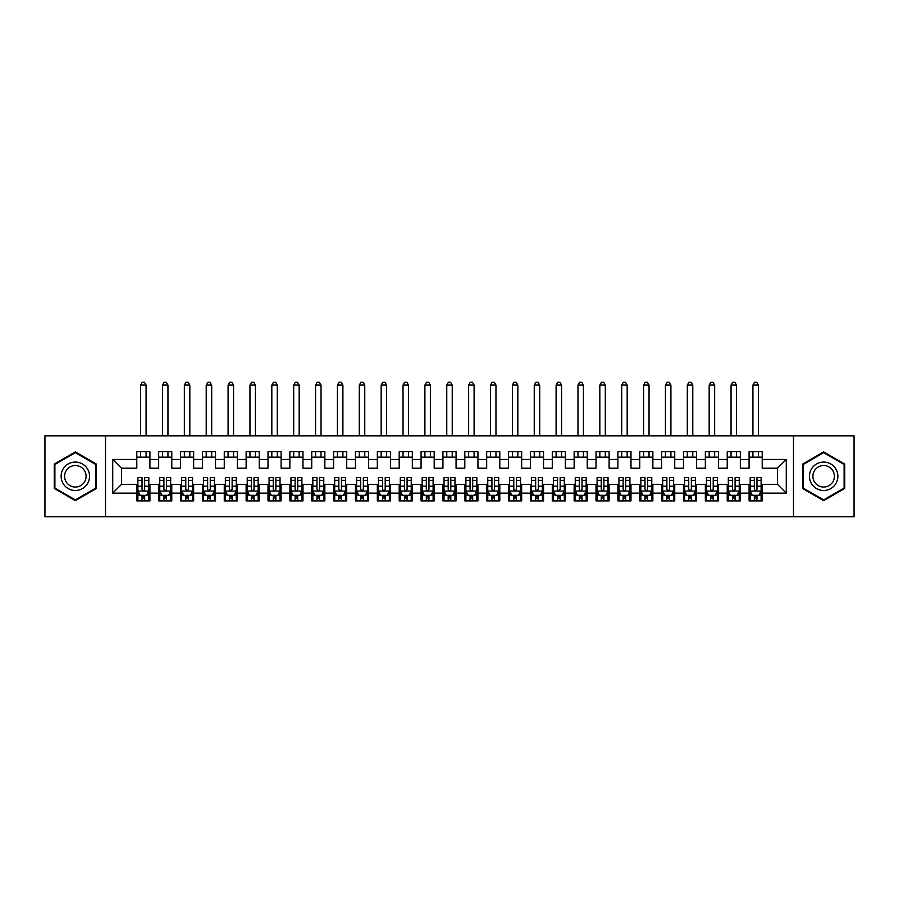 <?xml version="1.0" encoding="UTF-8"?>
<svg xmlns="http://www.w3.org/2000/svg" width="899" height="899" viewBox="0 0 899 899"><rect width="100%" height="100%" fill="white"/><g stroke="black" fill="none" stroke-linecap="round" stroke-linejoin="round"><path stroke-width="1.35" d="M793.48 516.745L854.05 516.745L854.05 435.835L793.48 435.835L793.48 516.745L105.52 516.745L105.52 435.835L44.95 435.835L44.95 516.745L105.52 516.745M793.48 435.835L105.52 435.835M112.735 493.124L112.735 459.445L136.794 459.445L136.794 468.199L121.489 468.199L121.489 484.381L112.735 493.124L136.794 493.124L136.794 500.889L149.919 500.889L149.919 493.124L158.662 493.124L158.662 500.889L171.776 500.889L171.776 493.124L180.53 493.124L180.53 500.889L193.645 500.889L193.645 493.124L202.399 493.124L202.399 500.889L215.513 500.889L215.513 493.124L224.267 493.124L224.267 500.889L237.381 500.889L237.381 493.124L246.135 493.124L246.135 500.889L259.249 500.889L259.249 493.124L268.003 493.124L268.003 500.889L281.117 500.889L281.117 493.124L289.871 493.124L289.871 500.889L302.985 500.889L302.985 493.124L311.739 493.124L311.739 500.889L324.854 500.889L324.854 493.124L333.596 493.124L333.596 500.889L346.722 500.889L346.722 493.124L355.465 493.124L355.465 500.889L368.59 500.889L368.59 493.124L377.333 493.124L377.333 500.889L390.458 500.889L390.458 493.124L399.201 493.124L399.201 500.889L412.326 500.889L412.326 493.124L421.069 493.124L421.069 500.889L434.195 500.889L434.195 493.124L442.937 493.124L442.937 500.889L456.063 500.889L456.063 493.124L464.805 493.124L464.805 500.889L477.931 500.889L477.931 493.124L486.674 493.124L486.674 500.889L499.799 500.889L499.799 493.124L508.542 493.124L508.542 500.889L521.667 500.889L521.667 493.124L530.41 493.124L530.41 500.889L543.535 500.889L543.535 493.124L552.278 493.124L552.278 500.889L565.404 500.889L565.404 493.124L574.146 493.124L574.146 500.889L587.261 500.889L587.261 493.124L596.015 493.124L596.015 500.889L609.129 500.889L609.129 493.124L617.883 493.124L617.883 500.889L630.997 500.889L630.997 493.124L639.751 493.124L639.751 500.889L652.865 500.889L652.865 493.124L661.619 493.124L661.619 500.889L674.733 500.889L674.733 493.124L683.487 493.124L683.487 500.889L696.601 500.889L696.601 493.124L705.355 493.124L705.355 500.889L718.47 500.889L718.47 493.124L727.224 493.124L727.224 500.889L740.338 500.889L740.338 493.124L749.081 493.124L749.081 500.889L762.206 500.889L762.206 484.381L777.511 484.381L777.511 468.199L762.206 468.199L762.206 459.445L786.265 459.445L786.265 493.124L762.206 493.124M762.206 459.445L762.206 451.691L749.081 451.691L749.081 459.445L740.338 459.445L740.338 451.691L727.224 451.691L727.224 459.445L718.47 459.445L718.47 451.691L705.355 451.691L705.355 459.445L696.601 459.445L696.601 451.691L683.487 451.691L683.487 459.445L674.733 459.445L674.733 451.691L661.619 451.691L661.619 459.445L652.865 459.445L652.865 451.691L639.751 451.691L639.751 459.445L630.997 459.445L630.997 451.691L617.883 451.691L617.883 459.445L609.129 459.445L609.129 451.691L596.015 451.691L596.015 459.445L587.261 459.445L587.261 451.691L574.146 451.691L574.146 459.445L565.404 459.445L565.404 451.691L552.278 451.691L552.278 459.445L543.535 459.445L543.535 451.691L530.41 451.691L530.41 459.445L521.667 459.445L521.667 451.691L508.542 451.691L508.542 459.445L499.799 459.445L499.799 451.691L486.674 451.691L486.674 459.445L477.931 459.445L477.931 451.691L464.805 451.691L464.805 459.445L456.063 459.445L456.063 451.691L442.937 451.691L442.937 459.445L434.195 459.445L434.195 451.691L421.069 451.691L421.069 459.445L412.326 459.445L412.326 451.691L399.201 451.691L399.201 459.445L390.458 459.445L390.458 451.691L377.333 451.691L377.333 459.445L368.59 459.445L368.59 451.691L355.465 451.691L355.465 459.445L346.722 459.445L346.722 451.691L333.596 451.691L333.596 459.445L324.854 459.445L324.854 451.691L311.739 451.691L311.739 459.445L302.985 459.445L302.985 451.691L289.871 451.691L289.871 459.445L281.117 459.445L281.117 451.691L268.003 451.691L268.003 459.445L259.249 459.445L259.249 451.691L246.135 451.691L246.135 459.445L237.381 459.445L237.381 451.691L224.267 451.691L224.267 459.445L215.513 459.445L215.513 451.691L202.399 451.691L202.399 459.445L193.645 459.445L193.645 451.691L180.53 451.691L180.53 459.445L171.776 459.445L171.776 451.691L158.662 451.691L158.662 459.445L149.919 459.445L149.919 451.691L136.794 451.691L136.794 459.445M740.338 493.124L740.338 484.381L749.081 484.381L749.081 493.124M786.265 459.445L777.511 468.199M718.47 493.124L718.47 484.381L727.224 484.381L727.224 493.124M749.081 459.445L749.081 468.199L740.338 468.199L740.338 459.445M696.601 493.124L696.601 484.381L705.355 484.381L705.355 493.124M727.224 459.445L727.224 468.199L718.47 468.199L718.47 459.445M674.733 493.124L674.733 484.381L683.487 484.381L683.487 493.124M705.355 459.445L705.355 468.199L696.601 468.199L696.601 459.445M652.865 493.124L652.865 484.381L661.619 484.381L661.619 493.124M683.487 459.445L683.487 468.199L674.733 468.199L674.733 459.445M630.997 493.124L630.997 484.381L639.751 484.381L639.751 493.124M661.619 459.445L661.619 468.199L652.865 468.199L652.865 459.445M609.129 493.124L609.129 484.381L617.883 484.381L617.883 493.124M639.751 459.445L639.751 468.199L630.997 468.199L630.997 459.445M587.261 493.124L587.261 484.381L596.015 484.381L596.015 493.124M617.883 459.445L617.883 468.199L609.129 468.199L609.129 459.445M565.404 493.124L565.404 484.381L574.146 484.381L574.146 493.124M596.015 459.445L596.015 468.199L587.261 468.199L587.261 459.445M543.535 493.124L543.535 484.381L552.278 484.381L552.278 493.124M574.146 459.445L574.146 468.199L565.404 468.199L565.404 459.445M521.667 493.124L521.667 484.381L530.41 484.381L530.41 493.124M552.278 459.445L552.278 468.199L543.535 468.199L543.535 459.445M499.799 493.124L499.799 484.381L508.542 484.381L508.542 493.124M530.41 459.445L530.41 468.199L521.667 468.199L521.667 459.445M477.931 493.124L477.931 484.381L486.674 484.381L486.674 493.124M508.542 459.445L508.542 468.199L499.799 468.199L499.799 459.445M456.063 493.124L456.063 484.381L464.805 484.381L464.805 493.124M486.674 459.445L486.674 468.199L477.931 468.199L477.931 459.445M434.195 493.124L434.195 484.381L442.937 484.381L442.937 493.124M464.805 459.445L464.805 468.199L456.063 468.199L456.063 459.445M412.326 493.124L412.326 484.381L421.069 484.381L421.069 493.124M442.937 459.445L442.937 468.199L434.195 468.199L434.195 459.445M390.458 493.124L390.458 484.381L399.201 484.381L399.201 493.124M421.069 459.445L421.069 468.199L412.326 468.199L412.326 459.445M368.59 493.124L368.59 484.381L377.333 484.381L377.333 493.124M399.201 459.445L399.201 468.199L390.458 468.199L390.458 459.445M346.722 493.124L346.722 484.381L355.465 484.381L355.465 493.124M377.333 459.445L377.333 468.199L368.59 468.199L368.59 459.445M324.854 493.124L324.854 484.381L333.596 484.381L333.596 493.124M355.465 459.445L355.465 468.199L346.722 468.199L346.722 459.445M302.985 493.124L302.985 484.381L311.739 484.381L311.739 493.124M333.596 459.445L333.596 468.199L324.854 468.199L324.854 459.445M281.117 493.124L281.117 484.381L289.871 484.381L289.871 493.124M311.739 459.445L311.739 468.199L302.985 468.199L302.985 459.445M259.249 493.124L259.249 484.381L268.003 484.381L268.003 493.124M289.871 459.445L289.871 468.199L281.117 468.199L281.117 459.445M237.381 493.124L237.381 484.381L246.135 484.381L246.135 493.124M268.003 459.445L268.003 468.199L259.249 468.199L259.249 459.445M215.513 493.124L215.513 484.381L224.267 484.381L224.267 493.124M246.135 459.445L246.135 468.199L237.381 468.199L237.381 459.445M193.645 493.124L193.645 484.381L202.399 484.381L202.399 493.124M224.267 459.445L224.267 468.199L215.513 468.199L215.513 459.445M171.776 493.124L171.776 484.381L180.53 484.381L180.53 493.124M202.399 459.445L202.399 468.199L193.645 468.199L193.645 459.445M149.919 493.124L149.919 484.381L158.662 484.381L158.662 493.124M180.53 459.445L180.53 468.199L171.776 468.199L171.776 459.445M121.489 484.381L136.794 484.381L136.794 493.124M158.662 459.445L158.662 468.199L149.919 468.199L149.919 459.445M749.081 457.153L762.206 457.153M727.224 457.153L740.338 457.153M705.355 457.153L718.47 457.153M683.487 457.153L696.601 457.153M661.619 457.153L674.733 457.153M639.751 457.153L652.865 457.153M617.883 457.153L630.997 457.153M596.015 457.153L609.129 457.153M574.146 457.153L587.261 457.153M552.278 457.153L565.404 457.153M530.41 457.153L543.535 457.153M508.542 457.153L521.667 457.153M486.674 457.153L499.799 457.153M464.805 457.153L477.931 457.153M442.937 457.153L456.063 457.153M421.069 457.153L434.195 457.153M399.201 457.153L412.326 457.153M377.333 457.153L390.458 457.153M355.465 457.153L368.59 457.153M333.596 457.153L346.722 457.153M311.739 457.153L324.854 457.153M289.871 457.153L302.985 457.153M268.003 457.153L281.117 457.153M246.135 457.153L259.249 457.153M224.267 457.153L237.381 457.153M202.399 457.153L215.513 457.153M180.53 457.153L193.645 457.153M158.662 457.153L171.776 457.153M136.794 457.153L149.919 457.153M136.794 495.416L137.884 495.416M148.818 495.416L149.919 495.416M158.662 495.416L159.752 495.416M170.686 495.416L171.776 495.416M180.53 495.416L181.62 495.416M192.555 495.416L193.645 495.416M202.399 495.416L203.489 495.416M214.423 495.416L215.513 495.416M224.267 495.416L225.357 495.416M236.291 495.416L237.381 495.416M246.135 495.416L247.225 495.416M258.159 495.416L259.249 495.416M268.003 495.416L269.093 495.416M280.027 495.416L281.117 495.416M289.871 495.416L290.961 495.416M301.895 495.416L302.985 495.416M311.739 495.416L312.83 495.416M323.764 495.416L324.854 495.416M333.596 495.416L334.698 495.416M345.632 495.416L346.722 495.416M355.465 495.416L356.566 495.416M367.5 495.416L368.59 495.416M377.333 495.416L378.434 495.416M389.368 495.416L390.458 495.416M399.201 495.416L400.302 495.416M411.236 495.416L412.326 495.416M421.069 495.416L422.17 495.416M433.104 495.416L434.195 495.416M442.937 495.416L444.039 495.416M454.961 495.416L456.063 495.416M464.805 495.416L465.896 495.416M476.83 495.416L477.931 495.416M486.674 495.416L487.764 495.416M498.698 495.416L499.799 495.416M508.542 495.416L509.632 495.416M520.566 495.416L521.667 495.416M530.41 495.416L531.5 495.416M542.434 495.416L543.535 495.416M552.278 495.416L553.368 495.416M564.302 495.416L565.404 495.416M574.146 495.416L575.236 495.416M586.17 495.416L587.261 495.416M596.015 495.416L597.105 495.416M608.039 495.416L609.129 495.416M617.883 495.416L618.973 495.416M629.907 495.416L630.997 495.416M639.751 495.416L640.841 495.416M651.775 495.416L652.865 495.416M661.619 495.416L662.709 495.416M673.643 495.416L674.733 495.416M683.487 495.416L684.577 495.416M695.511 495.416L696.601 495.416M705.355 495.416L706.445 495.416M717.38 495.416L718.47 495.416M727.224 495.416L728.314 495.416M739.248 495.416L740.338 495.416M749.081 495.416L750.182 495.416M761.116 495.416L762.206 495.416M112.735 459.445L121.489 468.199M777.511 484.381L786.265 493.124M96.451 464.109L75.347 451.916L54.243 464.109L54.243 488.472L75.347 500.653L96.451 488.472L96.451 464.109M802.549 464.109L802.549 488.472L823.653 500.653L844.757 488.472L844.757 464.109L823.653 451.916L802.549 464.109M142.042 498.046L144.672 498.046M137.884 480.336L142.042 480.336L142.042 477.605L137.884 477.605L137.884 490.944L140.075 495.315L146.638 495.315L148.818 490.944L148.818 477.605L144.672 477.605L144.672 480.336L148.818 480.336M148.818 490.944L148.818 500.889M137.884 490.944L137.884 500.889M144.672 495.315L144.672 500.889M142.042 500.889L142.042 495.315M142.042 480.336L142.042 489.303C142.919 490.989 143.795 490.989 144.672 489.303L144.672 480.336M142.042 495.416L144.672 495.416M146.088 457.153L146.088 451.691M146.088 435.835L146.088 385.098L140.626 385.098L140.626 435.835M140.626 457.153L140.626 451.691M140.626 385.098L142.256 382.255L144.447 382.255L146.088 385.098M163.91 498.046L166.529 498.046M159.752 480.336L163.91 480.336L163.91 477.605L159.752 477.605L159.752 490.944L161.944 495.315L168.506 495.315L170.686 490.944L170.686 477.605L166.529 477.605L166.529 480.336L170.686 480.336M170.686 490.944L170.686 500.889M159.752 490.944L159.752 500.889M166.529 495.315L166.529 500.889M163.91 500.889L163.91 495.315M163.91 480.336L163.91 489.303C164.787 490.989 165.663 490.989 166.529 489.303L166.529 480.336M163.91 495.416L166.529 495.416M167.956 457.153L167.956 451.691M167.956 435.835L167.956 385.098L162.483 385.098L162.483 435.835M162.483 457.153L162.483 451.691M162.483 385.098L164.124 382.255L166.315 382.255L167.956 385.098M185.778 498.046L188.397 498.046M181.62 480.336L185.778 480.336L185.778 477.605L181.62 477.605L181.62 490.944L183.812 495.315L190.374 495.315L192.555 490.944L192.555 477.605L188.397 477.605L188.397 480.336L192.555 480.336M192.555 490.944L192.555 500.889M181.62 490.944L181.62 500.889M188.397 495.315L188.397 500.889M185.778 500.889L185.778 495.315M185.778 480.336L185.778 489.303C186.655 490.989 187.52 490.989 188.397 489.303L188.397 480.336M185.778 495.416L188.397 495.416M189.824 457.153L189.824 451.691M189.824 435.835L189.824 385.098L184.351 385.098L184.351 435.835M184.351 457.153L184.351 451.691M184.351 385.098L185.992 382.255L188.183 382.255L189.824 385.098M87.653 469.177A14.215 14.215 0 0 0 68.234 463.974A14.215 14.215 0 0 0 63.031 483.392A14.215 14.215 0 0 0 82.45 488.595A14.215 14.215 0 0 0 87.653 469.177M84.663 470.907A10.766 10.766 0 0 0 69.965 466.963A10.766 10.766 0 0 0 66.032 481.673A10.766 10.766 0 0 0 80.73 485.606A10.766 10.766 0 0 0 84.663 470.907M75.347 499.9L54.895 488.09L54.895 464.48L75.347 452.68L95.788 464.48L95.788 488.09L75.347 499.9M835.969 469.177A14.215 14.215 0 0 0 816.55 463.974A14.215 14.215 0 0 0 811.347 483.392A14.215 14.215 0 0 0 830.766 488.595A14.215 14.215 0 0 0 835.969 469.177M832.968 470.907A10.766 10.766 0 0 0 818.27 466.963A10.766 10.766 0 0 0 814.337 481.673A10.766 10.766 0 0 0 829.035 485.606A10.766 10.766 0 0 0 832.968 470.907M823.653 499.9L803.212 488.09L803.212 464.48L823.653 452.68L844.105 464.48L844.105 488.09L823.653 499.9M207.647 498.046L210.265 498.046M203.489 480.336L207.647 480.336L207.647 477.605L203.489 477.605L203.489 490.944L205.68 495.315L212.231 495.315L214.423 490.944L214.423 477.605L210.265 477.605L210.265 480.336L214.423 480.336M214.423 490.944L214.423 500.889M203.489 490.944L203.489 500.889M210.265 495.315L210.265 500.889M207.647 500.889L207.647 495.315M207.647 480.336L207.647 489.303C208.523 490.989 209.388 490.989 210.265 489.303L210.265 480.336M207.647 495.416L210.265 495.416M211.692 457.153L211.692 451.691M211.692 435.835L211.692 385.098L206.219 385.098L206.219 435.835M206.219 457.153L206.219 451.691M206.219 385.098L207.86 382.255L210.051 382.255L211.692 385.098M229.515 498.046L232.133 498.046M225.357 480.336L229.515 480.336L229.515 477.605L225.357 477.605L225.357 490.944L227.548 495.315L234.1 495.315L236.291 490.944L236.291 477.605L232.133 477.605L232.133 480.336L236.291 480.336M236.291 490.944L236.291 500.889M225.357 490.944L225.357 500.889M232.133 495.315L232.133 500.889M229.515 500.889L229.515 495.315M229.515 480.336L229.515 489.303C230.391 490.989 231.257 490.989 232.133 489.303L232.133 480.336M229.515 495.416L232.133 495.416M233.56 457.153L233.56 451.691M233.56 435.835L233.56 385.098L228.088 385.098L228.088 435.835M228.088 457.153L228.088 451.691M228.088 385.098L229.728 382.255L231.92 382.255L233.56 385.098M251.383 498.046L254.001 498.046M247.225 480.336L251.383 480.336L251.383 477.605L247.225 477.605L247.225 490.944L249.416 495.315L255.968 495.315L258.159 490.944L258.159 477.605L254.001 477.605L254.001 480.336L258.159 480.336M258.159 490.944L258.159 500.889M247.225 490.944L247.225 500.889M254.001 495.315L254.001 500.889M251.383 500.889L251.383 495.315M251.383 480.336L251.383 489.303C252.248 490.989 253.125 490.989 254.001 489.303L254.001 480.336M251.383 495.416L254.001 495.416M255.428 457.153L255.428 451.691M255.428 435.835L255.428 385.098L249.956 385.098L249.956 435.835M249.956 457.153L249.956 451.691M249.956 385.098L251.596 382.255L253.788 382.255L255.428 385.098M273.251 498.046L275.869 498.046M269.093 480.336L273.251 480.336L273.251 477.605L269.093 477.605L269.093 490.944L271.284 495.315L277.836 495.315L280.027 490.944L280.027 477.605L275.869 477.605L275.869 480.336L280.027 480.336M280.027 490.944L280.027 500.889M269.093 490.944L269.093 500.889M275.869 495.315L275.869 500.889M273.251 500.889L273.251 495.315M273.251 480.336L273.251 489.303C274.116 490.989 274.993 490.989 275.869 489.303L275.869 480.336M273.251 495.416L275.869 495.416M277.297 457.153L277.297 451.691M277.297 435.835L277.297 385.098L271.824 385.098L271.824 435.835M271.824 457.153L271.824 451.691M271.824 385.098L273.465 382.255L275.656 382.255L277.297 385.098M295.119 498.046L297.738 498.046M290.961 480.336L295.119 480.336L295.119 477.605L290.961 477.605L290.961 490.944L293.141 495.315L299.704 495.315L301.895 490.944L301.895 477.605L297.738 477.605L297.738 480.336L301.895 480.336M301.895 490.944L301.895 500.889M290.961 490.944L290.961 500.889M297.738 495.315L297.738 500.889M295.119 500.889L295.119 495.315M295.119 480.336L295.119 489.303C295.985 490.989 296.861 490.989 297.738 489.303L297.738 480.336M295.119 495.416L297.738 495.416M299.165 457.153L299.165 451.691M299.165 435.835L299.165 385.098L293.692 385.098L293.692 435.835M293.692 457.153L293.692 451.691M293.692 385.098L295.333 382.255L297.524 382.255L299.165 385.098M316.987 498.046L319.606 498.046M312.83 480.336L316.987 480.336L316.987 477.605L312.83 477.605L312.83 490.944L315.01 495.315L321.572 495.315L323.764 490.944L323.764 477.605L319.606 477.605L319.606 480.336L323.764 480.336M323.764 490.944L323.764 500.889M312.83 490.944L312.83 500.889M319.606 495.315L319.606 500.889M316.987 500.889L316.987 495.315M316.987 480.336L316.987 489.303C317.853 490.989 318.729 490.989 319.606 489.303L319.606 480.336M316.987 495.416L319.606 495.416M321.033 457.153L321.033 451.691M321.033 435.835L321.033 385.098L315.56 385.098L315.56 435.835M315.56 457.153L315.56 451.691M315.56 385.098L317.201 382.255L319.392 382.255L321.033 385.098M338.856 498.046L341.474 498.046M334.698 480.336L338.856 480.336L338.856 477.605L334.698 477.605L334.698 490.944L336.878 495.315L343.44 495.315L345.632 490.944L345.632 477.605L341.474 477.605L341.474 480.336L345.632 480.336M345.632 490.944L345.632 500.889M334.698 490.944L334.698 500.889M341.474 495.315L341.474 500.889M338.856 500.889L338.856 495.315M338.856 480.336L338.856 489.303C339.721 490.989 340.597 490.989 341.474 489.303L341.474 480.336M338.856 495.416L341.474 495.416M342.901 457.153L342.901 451.691M342.901 435.835L342.901 385.098L337.428 385.098L337.428 435.835M337.428 457.153L337.428 451.691M337.428 385.098L339.069 382.255L341.26 382.255L342.901 385.098M360.713 498.046L363.342 498.046M356.566 480.336L360.713 480.336L360.713 477.605L356.566 477.605L356.566 490.944L358.746 495.315L365.309 495.315L367.5 490.944L367.5 477.605L363.342 477.605L363.342 480.336L367.5 480.336M367.5 490.944L367.5 500.889M356.566 490.944L356.566 500.889M363.342 495.315L363.342 500.889M360.713 500.889L360.713 495.315M360.713 480.336L360.713 489.303C361.589 490.989 362.466 490.989 363.342 489.303L363.342 480.336M360.713 495.416L363.342 495.416M364.758 457.153L364.758 451.691M364.758 435.835L364.758 385.098L359.297 385.098L359.297 435.835M359.297 457.153L359.297 451.691M359.297 385.098L360.937 382.255L363.129 382.255L364.758 385.098M382.581 498.046L385.21 498.046M378.434 480.336L382.581 480.336L382.581 477.605L378.434 477.605L378.434 490.944L380.614 495.315L387.177 495.315L389.368 490.944L389.368 477.605L385.21 477.605L385.21 480.336L389.368 480.336M389.368 490.944L389.368 500.889M378.434 490.944L378.434 500.889M385.21 495.315L385.21 500.889M382.581 500.889L382.581 495.315M382.581 480.336L382.581 489.303C383.457 490.989 384.334 490.989 385.21 489.303L385.21 480.336M382.581 495.416L385.21 495.416M386.626 457.153L386.626 451.691M386.626 435.835L386.626 385.098L381.165 385.098L381.165 435.835M381.165 457.153L381.165 451.691M381.165 385.098L382.805 382.255L384.986 382.255L386.626 385.098M404.449 498.046L407.078 498.046M400.302 480.336L404.449 480.336L404.449 477.605L400.302 477.605L400.302 490.944L402.482 495.315L409.045 495.315L411.236 490.944L411.236 477.605L407.078 477.605L407.078 480.336L411.236 480.336M411.236 490.944L411.236 500.889M400.302 490.944L400.302 500.889M407.078 495.315L407.078 500.889M404.449 500.889L404.449 495.315M404.449 480.336L404.449 489.303C405.325 490.989 406.202 490.989 407.078 489.303L407.078 480.336M404.449 495.416L407.078 495.416M408.494 457.153L408.494 451.691M408.494 435.835L408.494 385.098L403.033 385.098L403.033 435.835M403.033 457.153L403.033 451.691M403.033 385.098L404.674 382.255L406.854 382.255L408.494 385.098M426.317 498.046L428.947 498.046M422.17 480.336L426.317 480.336L426.317 477.605L422.17 477.605L422.17 490.944L424.35 495.315L430.913 495.315L433.104 490.944L433.104 477.605L428.947 477.605L428.947 480.336L433.104 480.336M433.104 490.944L433.104 500.889M422.17 490.944L422.17 500.889M428.947 495.315L428.947 500.889M426.317 500.889L426.317 495.315M426.317 480.336L426.317 489.303C427.194 490.989 428.07 490.989 428.947 489.303L428.947 480.336M426.317 495.416L428.947 495.416M430.363 457.153L430.363 451.691M430.363 435.835L430.363 385.098L424.901 385.098L424.901 435.835M424.901 457.153L424.901 451.691M424.901 385.098L426.542 382.255L428.722 382.255L430.363 385.098M448.185 498.046L450.815 498.046M444.039 480.336L448.185 480.336L448.185 477.605L444.039 477.605L444.039 490.944L446.219 495.315L452.781 495.315L454.961 490.944L454.961 477.605L450.815 477.605L450.815 480.336L454.961 480.336M454.961 490.944L454.961 500.889M444.039 490.944L444.039 500.889M450.815 495.315L450.815 500.889M448.185 500.889L448.185 495.315M448.185 480.336L448.185 489.303C449.062 490.989 449.938 490.989 450.815 489.303L450.815 480.336M448.185 495.416L450.815 495.416M452.231 457.153L452.231 451.691M452.231 435.835L452.231 385.098L446.769 385.098L446.769 435.835M446.769 457.153L446.769 451.691M446.769 385.098L448.41 382.255L450.59 382.255L452.231 385.098M470.053 498.046L472.683 498.046M465.896 480.336L470.053 480.336L470.053 477.605L465.896 477.605L465.896 490.944L468.087 495.315L474.65 495.315L476.83 490.944L476.83 477.605L472.683 477.605L472.683 480.336L476.83 480.336M476.83 490.944L476.83 500.889M465.896 490.944L465.896 500.889M472.683 495.315L472.683 500.889M470.053 500.889L470.053 495.315M470.053 480.336L470.053 489.303C470.93 490.989 471.806 490.989 472.683 489.303L472.683 480.336M470.053 495.416L472.683 495.416M474.099 457.153L474.099 451.691M474.099 435.835L474.099 385.098L468.637 385.098L468.637 435.835M468.637 457.153L468.637 451.691M468.637 385.098L470.278 382.255L472.458 382.255L474.099 385.098M491.922 498.046L494.551 498.046M487.764 480.336L491.922 480.336L491.922 477.605L487.764 477.605L487.764 490.944L489.955 495.315L496.518 495.315L498.698 490.944L498.698 477.605L494.551 477.605L494.551 480.336L498.698 480.336M498.698 490.944L498.698 500.889M487.764 490.944L487.764 500.889M494.551 495.315L494.551 500.889M491.922 500.889L491.922 495.315M491.922 480.336L491.922 489.303C492.798 490.989 493.675 490.989 494.551 489.303L494.551 480.336M491.922 495.416L494.551 495.416M495.967 457.153L495.967 451.691M495.967 435.835L495.967 385.098L490.506 385.098L490.506 435.835M490.506 457.153L490.506 451.691M490.506 385.098L492.146 382.255L494.326 382.255L495.967 385.098M513.79 498.046L516.419 498.046M509.632 480.336L513.79 480.336L513.79 477.605L509.632 477.605L509.632 490.944L511.823 495.315L518.386 495.315L520.566 490.944L520.566 477.605L516.419 477.605L516.419 480.336L520.566 480.336M520.566 490.944L520.566 500.889M509.632 490.944L509.632 500.889M516.419 495.315L516.419 500.889M513.79 500.889L513.79 495.315M513.79 480.336L513.79 489.303C514.666 490.989 515.543 490.989 516.419 489.303L516.419 480.336M513.79 495.416L516.419 495.416M517.835 457.153L517.835 451.691M517.835 435.835L517.835 385.098L512.374 385.098L512.374 435.835M512.374 457.153L512.374 451.691M512.374 385.098L514.014 382.255L516.195 382.255L517.835 385.098M535.658 498.046L538.287 498.046M531.5 480.336L535.658 480.336L535.658 477.605L531.5 477.605L531.5 490.944L533.691 495.315L540.254 495.315L542.434 490.944L542.434 477.605L538.287 477.605L538.287 480.336L542.434 480.336M542.434 490.944L542.434 500.889M531.5 490.944L531.5 500.889M538.287 495.315L538.287 500.889M535.658 500.889L535.658 495.315M535.658 480.336L535.658 489.303C536.534 490.989 537.411 490.989 538.287 489.303L538.287 480.336M535.658 495.416L538.287 495.416M539.703 457.153L539.703 451.691M539.703 435.835L539.703 385.098L534.242 385.098L534.242 435.835M534.242 457.153L534.242 451.691M534.242 385.098L535.871 382.255L538.063 382.255L539.703 385.098M557.526 498.046L560.144 498.046M553.368 480.336L557.526 480.336L557.526 477.605L553.368 477.605L553.368 490.944L555.56 495.315L562.122 495.315L564.302 490.944L564.302 477.605L560.144 477.605L560.144 480.336L564.302 480.336M564.302 490.944L564.302 500.889M553.368 490.944L553.368 500.889M560.144 495.315L560.144 500.889M557.526 500.889L557.526 495.315M557.526 480.336L557.526 489.303C558.403 490.989 559.279 490.989 560.144 489.303L560.144 480.336M557.526 495.416L560.144 495.416M561.572 457.153L561.572 451.691M561.572 435.835L561.572 385.098L556.099 385.098L556.099 435.835M556.099 457.153L556.099 451.691M556.099 385.098L557.74 382.255L559.931 382.255L561.572 385.098M579.394 498.046L582.013 498.046M575.236 480.336L579.394 480.336L579.394 477.605L575.236 477.605L575.236 490.944L577.428 495.315L583.99 495.315L586.17 490.944L586.17 477.605L582.013 477.605L582.013 480.336L586.17 480.336M586.17 490.944L586.17 500.889M575.236 490.944L575.236 500.889M582.013 495.315L582.013 500.889M579.394 500.889L579.394 495.315M579.394 480.336L579.394 489.303C580.271 490.989 581.136 490.989 582.013 489.303L582.013 480.336M579.394 495.416L582.013 495.416M583.44 457.153L583.44 451.691M583.44 435.835L583.44 385.098L577.967 385.098L577.967 435.835M577.967 457.153L577.967 451.691M577.967 385.098L579.608 382.255L581.799 382.255L583.44 385.098M601.262 498.046L603.881 498.046M597.105 480.336L601.262 480.336L601.262 477.605L597.105 477.605L597.105 490.944L599.296 495.315L605.859 495.315L608.039 490.944L608.039 477.605L603.881 477.605L603.881 480.336L608.039 480.336M608.039 490.944L608.039 500.889M597.105 490.944L597.105 500.889M603.881 495.315L603.881 500.889M601.262 500.889L601.262 495.315M601.262 480.336L601.262 489.303C602.139 490.989 603.004 490.989 603.881 489.303L603.881 480.336M601.262 495.416L603.881 495.416M605.308 457.153L605.308 451.691M605.308 435.835L605.308 385.098L599.835 385.098L599.835 435.835M599.835 457.153L599.835 451.691M599.835 385.098L601.476 382.255L603.667 382.255L605.308 385.098M623.131 498.046L625.749 498.046M618.973 480.336L623.131 480.336L623.131 477.605L618.973 477.605L618.973 490.944L621.164 495.315L627.716 495.315L629.907 490.944L629.907 477.605L625.749 477.605L625.749 480.336L629.907 480.336M629.907 490.944L629.907 500.889M618.973 490.944L618.973 500.889M625.749 495.315L625.749 500.889M623.131 500.889L623.131 495.315M623.131 480.336L623.131 489.303C624.007 490.989 624.872 490.989 625.749 489.303L625.749 480.336M623.131 495.416L625.749 495.416M627.176 457.153L627.176 451.691M627.176 435.835L627.176 385.098L621.703 385.098L621.703 435.835M621.703 457.153L621.703 451.691M621.703 385.098L623.344 382.255L625.535 382.255L627.176 385.098M644.999 498.046L647.617 498.046M640.841 480.336L644.999 480.336L644.999 477.605L640.841 477.605L640.841 490.944L643.032 495.315L649.584 495.315L651.775 490.944L651.775 477.605L647.617 477.605L647.617 480.336L651.775 480.336M651.775 490.944L651.775 500.889M640.841 490.944L640.841 500.889M647.617 495.315L647.617 500.889M644.999 500.889L644.999 495.315M644.999 480.336L644.999 489.303C645.864 490.989 646.741 490.989 647.617 489.303L647.617 480.336M644.999 495.416L647.617 495.416M649.044 457.153L649.044 451.691M649.044 435.835L649.044 385.098L643.572 385.098L643.572 435.835M643.572 457.153L643.572 451.691M643.572 385.098L645.212 382.255L647.404 382.255L649.044 385.098M666.867 498.046L669.485 498.046M662.709 480.336L666.867 480.336L666.867 477.605L662.709 477.605L662.709 490.944L664.9 495.315L671.452 495.315L673.643 490.944L673.643 477.605L669.485 477.605L669.485 480.336L673.643 480.336M673.643 490.944L673.643 500.889M662.709 490.944L662.709 500.889M669.485 495.315L669.485 500.889M666.867 500.889L666.867 495.315M666.867 480.336L666.867 489.303C667.732 490.989 668.609 490.989 669.485 489.303L669.485 480.336M666.867 495.416L669.485 495.416M670.912 457.153L670.912 451.691M670.912 435.835L670.912 385.098L665.44 385.098L665.44 435.835M665.44 457.153L665.44 451.691M665.44 385.098L667.08 382.255L669.272 382.255L670.912 385.098M688.735 498.046L691.353 498.046M684.577 480.336L688.735 480.336L688.735 477.605L684.577 477.605L684.577 490.944L686.769 495.315L693.32 495.315L695.511 490.944L695.511 477.605L691.353 477.605L691.353 480.336L695.511 480.336M695.511 490.944L695.511 500.889M684.577 490.944L684.577 500.889M691.353 495.315L691.353 500.889M688.735 500.889L688.735 495.315M688.735 480.336L688.735 489.303C689.6 490.989 690.477 490.989 691.353 489.303L691.353 480.336M688.735 495.416L691.353 495.416M692.781 457.153L692.781 451.691M692.781 435.835L692.781 385.098L687.308 385.098L687.308 435.835M687.308 457.153L687.308 451.691M687.308 385.098L688.949 382.255L691.14 382.255L692.781 385.098M710.603 498.046L713.222 498.046M706.445 480.336L710.603 480.336L710.603 477.605L706.445 477.605L706.445 490.944L708.626 495.315L715.188 495.315L717.38 490.944L717.38 477.605L713.222 477.605L713.222 480.336L717.38 480.336M717.38 490.944L717.38 500.889M706.445 490.944L706.445 500.889M713.222 495.315L713.222 500.889M710.603 500.889L710.603 495.315M710.603 480.336L710.603 489.303C711.469 490.989 712.345 490.989 713.222 489.303L713.222 480.336M710.603 495.416L713.222 495.416M714.649 457.153L714.649 451.691M714.649 435.835L714.649 385.098L709.176 385.098L709.176 435.835M709.176 457.153L709.176 451.691M709.176 385.098L710.817 382.255L713.008 382.255L714.649 385.098M732.471 498.046L735.09 498.046M728.314 480.336L732.471 480.336L732.471 477.605L728.314 477.605L728.314 490.944L730.494 495.315L737.056 495.315L739.248 490.944L739.248 477.605L735.09 477.605L735.09 480.336L739.248 480.336M739.248 490.944L739.248 500.889M728.314 490.944L728.314 500.889M735.09 495.315L735.09 500.889M732.471 500.889L732.471 495.315M732.471 480.336L732.471 489.303C733.337 490.989 734.213 490.989 735.09 489.303L735.09 480.336M732.471 495.416L735.09 495.416M736.517 457.153L736.517 451.691M736.517 435.835L736.517 385.098L731.044 385.098L731.044 435.835M731.044 457.153L731.044 451.691M731.044 385.098L732.685 382.255L734.876 382.255L736.517 385.098M754.328 498.046L756.958 498.046M750.182 480.336L754.328 480.336L754.328 477.605L750.182 477.605L750.182 490.944L752.362 495.315L758.925 495.315L761.116 490.944L761.116 477.605L756.958 477.605L756.958 480.336L761.116 480.336M761.116 490.944L761.116 500.889M750.182 490.944L750.182 500.889M756.958 495.315L756.958 500.889M754.328 500.889L754.328 495.315M754.328 480.336L754.328 489.303C755.205 490.989 756.081 490.989 756.958 489.303L756.958 480.336M754.328 495.416L756.958 495.416M758.374 457.153L758.374 451.691M758.374 435.835L758.374 385.098L752.913 385.098L752.913 435.835M752.913 457.153L752.913 451.691M752.913 385.098L754.553 382.255L756.744 382.255L758.374 385.098M137.94 491.045L148.762 491.045M148.818 495.046L146.762 495.046M139.941 495.046L137.884 495.046M144.672 486.202L148.818 486.202M137.884 486.202L142.042 486.202M142.042 496.653L144.672 496.653M159.808 491.045L170.63 491.045M170.686 495.046L168.63 495.046M161.809 495.046L159.752 495.046M166.529 486.202L170.686 486.202M159.752 486.202L163.91 486.202M163.91 496.653L166.529 496.653M181.677 491.045L192.498 491.045M192.555 495.046L190.498 495.046M183.677 495.046L181.62 495.046M188.397 486.202L192.555 486.202M181.62 486.202L185.778 486.202M185.778 496.653L188.397 496.653M203.545 491.045L214.367 491.045M214.423 495.046L212.366 495.046M205.545 495.046L203.489 495.046M210.265 486.202L214.423 486.202M203.489 486.202L207.647 486.202M207.647 496.653L210.265 496.653M225.413 491.045L236.235 491.045M236.291 495.046L234.234 495.046M227.413 495.046L225.357 495.046M232.133 486.202L236.291 486.202M225.357 486.202L229.515 486.202M229.515 496.653L232.133 496.653M247.281 491.045L258.103 491.045M258.159 495.046L256.103 495.046M249.281 495.046L247.225 495.046M254.001 486.202L258.159 486.202M247.225 486.202L251.383 486.202M251.383 496.653L254.001 496.653M269.149 491.045L279.971 491.045M280.027 495.046L277.971 495.046M271.15 495.046L269.093 495.046M275.869 486.202L280.027 486.202M269.093 486.202L273.251 486.202M273.251 496.653L275.869 496.653M291.018 491.045L301.839 491.045M301.895 495.046L299.839 495.046M293.018 495.046L290.961 495.046M297.738 486.202L301.895 486.202M290.961 486.202L295.119 486.202M295.119 496.653L297.738 496.653M312.886 491.045L323.707 491.045M323.764 495.046L321.707 495.046M314.886 495.046L312.83 495.046M319.606 486.202L323.764 486.202M312.83 486.202L316.987 486.202M316.987 496.653L319.606 496.653M334.754 491.045L345.576 491.045M345.632 495.046L343.575 495.046M336.754 495.046L334.698 495.046M341.474 486.202L345.632 486.202M334.698 486.202L338.856 486.202M338.856 496.653L341.474 496.653M356.622 491.045L367.444 491.045M367.5 495.046L365.443 495.046M358.622 495.046L356.566 495.046M363.342 486.202L367.5 486.202M356.566 486.202L360.713 486.202M360.713 496.653L363.342 496.653M378.49 491.045L389.312 491.045M389.368 495.046L387.312 495.046M380.491 495.046L378.434 495.046M385.21 486.202L389.368 486.202M378.434 486.202L382.581 486.202M382.581 496.653L385.21 496.653M400.347 491.045L411.18 491.045M411.236 495.046L409.18 495.046M402.359 495.046L400.302 495.046M407.078 486.202L411.236 486.202M400.302 486.202L404.449 486.202M404.449 496.653L407.078 496.653M422.215 491.045L433.048 491.045M433.104 495.046L431.048 495.046M424.216 495.046L422.17 495.046M428.947 486.202L433.104 486.202M422.17 486.202L426.317 486.202M426.317 496.653L428.947 496.653M444.084 491.045L454.916 491.045M454.961 495.046L452.916 495.046M446.084 495.046L444.039 495.046M450.815 486.202L454.961 486.202M444.039 486.202L448.185 486.202M448.185 496.653L450.815 496.653M465.952 491.045L476.785 491.045M476.83 495.046L474.784 495.046M467.952 495.046L465.896 495.046M472.683 486.202L476.83 486.202M465.896 486.202L470.053 486.202M470.053 496.653L472.683 496.653M487.82 491.045L498.653 491.045M498.698 495.046L496.641 495.046M489.82 495.046L487.764 495.046M494.551 486.202L498.698 486.202M487.764 486.202L491.922 486.202M491.922 496.653L494.551 496.653M509.688 491.045L520.51 491.045M520.566 495.046L518.509 495.046M511.688 495.046L509.632 495.046M516.419 486.202L520.566 486.202M509.632 486.202L513.79 486.202M513.79 496.653L516.419 496.653M531.556 491.045L542.378 491.045M542.434 495.046L540.378 495.046M533.557 495.046L531.5 495.046M538.287 486.202L542.434 486.202M531.5 486.202L535.658 486.202M535.658 496.653L538.287 496.653M553.424 491.045L564.246 491.045M564.302 495.046L562.246 495.046M555.425 495.046L553.368 495.046M560.144 486.202L564.302 486.202M553.368 486.202L557.526 486.202M557.526 496.653L560.144 496.653M575.293 491.045L586.114 491.045M586.17 495.046L584.114 495.046M577.293 495.046L575.236 495.046M582.013 486.202L586.17 486.202M575.236 486.202L579.394 486.202M579.394 496.653L582.013 496.653M597.161 491.045L607.982 491.045M608.039 495.046L605.982 495.046M599.161 495.046L597.105 495.046M603.881 486.202L608.039 486.202M597.105 486.202L601.262 486.202M601.262 496.653L603.881 496.653M619.029 491.045L629.851 491.045M629.907 495.046L627.85 495.046M621.029 495.046L618.973 495.046M625.749 486.202L629.907 486.202M618.973 486.202L623.131 486.202M623.131 496.653L625.749 496.653M640.897 491.045L651.719 491.045M651.775 495.046L649.719 495.046M642.897 495.046L640.841 495.046M647.617 486.202L651.775 486.202M640.841 486.202L644.999 486.202M644.999 496.653L647.617 496.653M662.765 491.045L673.587 491.045M673.643 495.046L671.587 495.046M664.766 495.046L662.709 495.046M669.485 486.202L673.643 486.202M662.709 486.202L666.867 486.202M666.867 496.653L669.485 496.653M684.633 491.045L695.455 491.045M695.511 495.046L693.455 495.046M686.634 495.046L684.577 495.046M691.353 486.202L695.511 486.202M684.577 486.202L688.735 486.202M688.735 496.653L691.353 496.653M706.502 491.045L717.323 491.045M717.38 495.046L715.323 495.046M708.502 495.046L706.445 495.046M713.222 486.202L717.38 486.202M706.445 486.202L710.603 486.202M710.603 496.653L713.222 496.653M728.37 491.045L739.192 491.045M739.248 495.046L737.191 495.046M730.37 495.046L728.314 495.046M735.09 486.202L739.248 486.202M728.314 486.202L732.471 486.202M732.471 496.653L735.09 496.653M750.238 491.045L761.06 491.045M761.116 495.046L759.059 495.046M752.238 495.046L750.182 495.046M756.958 486.202L761.116 486.202M750.182 486.202L754.328 486.202M754.328 496.653L756.958 496.653"/></g></svg>
